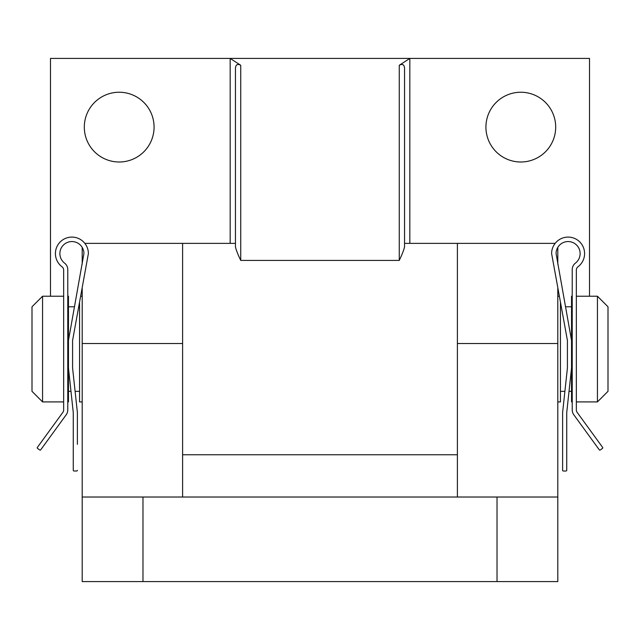 <?xml version="1.0" encoding="UTF-8"?>
<svg xmlns="http://www.w3.org/2000/svg" width="640" height="640" viewBox="0 0 640 640"><rect width="100%" height="100%" fill="white"/><g stroke="black" fill="none" stroke-linecap="round" stroke-linejoin="round"><path stroke-width="0.96" d="M79.56 306.792L78.816 306.792L78.944 306.128M77.392 470.312A0.688 0.688 0 0 1 76.704 471L73.96 471A0.688 0.688 0 0 1 73.272 470.312L73.272 412.608L68.464 367.952L68.464 340.48L83.92 253.576A12.024 12.024 0 0 0 66.592 242.792A12.024 12.024 0 0 0 64.56 263.096A8.24 8.24 0 0 1 67.776 269.632L67.776 409.928A8.24 8.24 0 0 1 66.2 414.776L40.704 449.84A0.688 0.688 0 0 1 39.744 449.992L37.52 448.376A0.688 0.688 0 0 1 37.368 447.416L62.864 412.352A4.12 4.12 0 0 0 63.656 409.928L63.656 270.064A4.12 4.12 0 0 0 62.008 266.768A16.488 16.488 0 0 1 64.52 238.832A16.488 16.488 0 0 1 88.384 253.576L72.584 340.48L72.584 367.952L77.392 412.608L77.392 444.336M67.776 269.632L67.776 296.224L68.464 296.224L68.464 340.48M76.704 471L73.96 471M73.272 444.336L73.272 470.312M73.272 412.608L73.272 432.648M119.192 92.24A34.88 34.88 0 0 0 84.312 127.12A34.88 34.88 0 0 0 119.192 162A34.88 34.88 0 0 0 154.072 127.12A34.88 34.88 0 0 0 119.192 92.24M520.808 92.24A34.88 34.88 0 0 0 485.928 127.12A34.88 34.88 0 0 0 520.808 162A34.88 34.88 0 0 0 555.688 127.12A34.88 34.88 0 0 0 520.808 92.24M399.264 260.416L399.264 65.28C402.456 63.616 404.216 64.568 404.552 68.152L404.552 246.88C403.92 249.848 402.16 254.36 399.264 260.416L240.736 260.416C237.84 254.36 236.08 249.848 235.448 246.88L235.448 68.152C235.784 64.568 237.544 63.616 240.736 65.28L240.736 260.416M589.504 296.224L589.504 58.424L409.832 58.424L409.832 243.376M399.264 65.28L409.832 58.424L50.496 58.424L50.496 296.224M230.168 243.376L230.168 58.424L240.736 65.28M555.152 243.376L457.392 243.376L457.392 349.064M235.448 118.552L235.448 243.376L182.608 243.376L182.608 349.064M42.568 401.912L32 391.336L32 306.792L42.568 296.224L42.568 401.912L63.656 401.912M608 306.792L608 391.336L597.432 401.912L597.432 296.224L608 306.792M572.224 269.632L572.224 296.224L571.536 296.224L571.536 340.48L556.08 253.576A12.024 12.024 0 0 1 573.408 242.792A12.024 12.024 0 0 1 575.44 263.096A8.24 8.24 0 0 0 572.224 269.632L572.224 409.928A8.24 8.24 0 0 0 573.8 414.776L599.296 449.84A0.688 0.688 0 0 0 600.256 449.992L602.48 448.376A0.688 0.688 0 0 0 602.632 447.416L577.136 412.352A4.12 4.12 0 0 1 576.344 409.928L576.344 270.064A4.12 4.12 0 0 1 577.992 266.768A16.488 16.488 0 0 0 575.48 238.832A16.488 16.488 0 0 0 551.616 253.576L567.416 340.48L567.416 367.952L562.608 412.608L562.608 470.312A0.688 0.688 0 0 0 563.296 471L566.04 471A0.688 0.688 0 0 0 566.728 470.312L566.728 412.608L571.536 367.952L571.536 401.912L572.224 401.912M576.344 401.912L597.432 401.912M576.344 296.224L597.432 296.224M560.44 391.336L564.896 391.336M569.016 391.336L571.536 391.336M560.44 306.792L561.184 306.792L561.056 306.128M565.472 306.792L571.536 306.792M79.56 302.784L79.56 401.912L82.2 401.912M557.8 401.912L560.44 401.912L560.44 302.784M80.776 296.224L82.2 296.224M557.8 296.224L559.224 296.224M68.464 391.336L70.984 391.336M75.104 391.336L79.56 391.336M68.464 306.792L74.528 306.792M67.776 401.912L68.464 401.912L68.464 367.952M42.568 296.224L63.656 296.224M562.608 444.368L562.608 470.312M563.296 471L566.04 471M566.728 470.312L566.728 444.368M566.728 432.616L566.728 412.608M571.536 367.952L571.536 340.48M82.2 581.576L82.2 497.024L142.976 497.024L142.976 581.576L82.2 581.576M82.2 288.504L82.2 497.024M82.2 247.384L82.2 264.184M557.8 247.384L557.8 264.184M557.8 288.504L557.8 581.576L142.976 581.576M497.024 581.576L497.024 497.024L142.976 497.024M497.024 497.024L557.8 497.024M84.848 243.376L182.608 243.376L182.608 497.024M404.552 243.376L457.392 243.376L457.392 497.024M182.608 343.512L82.2 343.512M457.392 343.512L557.8 343.512M457.392 454.752L182.608 454.752"/></g></svg>
